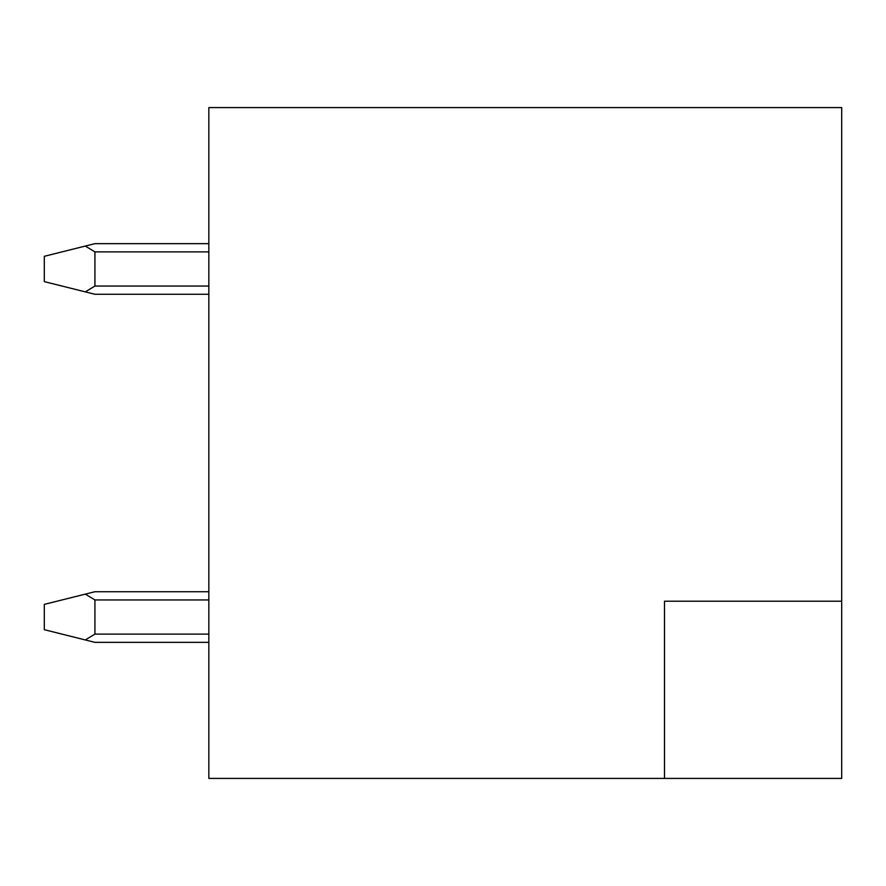 <?xml version="1.0" encoding="UTF-8"?>
<svg xmlns="http://www.w3.org/2000/svg" width="886" height="886" viewBox="0 0 886 886"><rect width="100%" height="100%" fill="white"/><g stroke="black" fill="none" stroke-linecap="round" stroke-linejoin="round"><path stroke-width="1.33" d="M841.7 601.217L841.7 107.583L208.841 107.583L208.841 778.417L664.5 778.417L664.5 601.217L841.7 601.217L841.7 778.417L664.5 778.417M208.841 243.65L94.924 243.65L44.3 256.309L44.3 281.626L94.924 294.274L208.841 294.274M85.289 246.064L94.924 251.879L94.924 286.056L85.289 291.871M208.841 591.726L94.924 591.726L44.3 604.374L44.3 629.691L94.924 642.35L208.841 642.35M85.289 594.129L94.924 599.944L94.924 634.121L85.289 639.936M208.841 251.879L94.924 251.879M208.841 286.056L94.924 286.056M208.841 634.121L94.924 634.121M208.841 599.944L94.924 599.944"/></g></svg>
